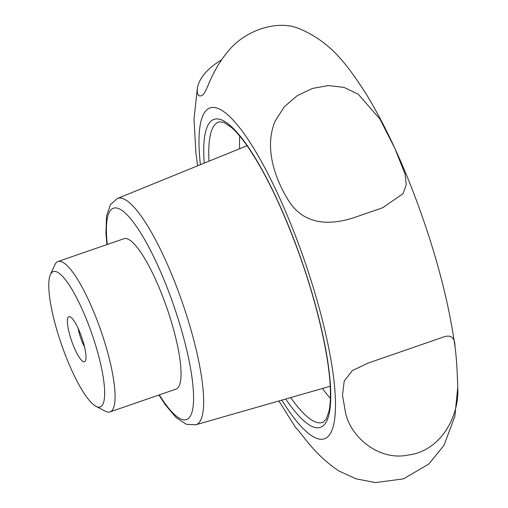 <?xml version="1.0" encoding="UTF-8"?>
<svg xmlns="http://www.w3.org/2000/svg" width="508" height="508" viewBox="0 0 508 508"><rect width="100%" height="100%" fill="white"/><g stroke="black" fill="none" stroke-linecap="round" stroke-linejoin="round"><path stroke-width="0.76" d="M50.425 274.593L54.832 264.871A79.578 17.901 70.9 0 1 58.039 261.493L123.99 238.696A79.578 17.901 70.9 0 1 164.148 300.355A79.578 17.901 70.9 0 1 175.984 389.115L110.033 411.912A79.578 17.901 70.9 0 1 105.423 411.232L95.955 406.311A71.622 16.11 70.9 0 1 61.481 344.5A71.622 16.11 70.9 0 1 50.425 274.593A71.622 16.11 70.9 0 1 89.446 327.044A71.622 16.11 70.9 0 1 95.955 406.311M58.039 261.493A79.578 17.901 70.9 0 1 98.19 323.151A79.578 17.901 70.9 0 1 110.033 411.912M84.506 346.767A15.913 3.581 70.9 0 1 78.188 328.492M80.956 335.172A23.876 5.372 70.9 0 1 85.465 360.782A23.876 5.372 70.9 0 1 71.634 340.989A23.876 5.372 70.9 0 1 70.288 316.878A23.876 5.372 70.9 0 1 80.956 335.172M382.822 207.683L403.022 193.694L406.267 184.696L405.054 174.034L394.843 148.33L379.946 119.062L358.197 94.158L343.992 87.395L328.378 85.56L312.433 88.443L297.339 95.593L284.467 106.585L275.266 120.847C263.144 148.946 276.492 181.889 289.427 201.962C302.749 221.679 323.971 227.013 353.092 217.964L382.822 207.683M457.746 387.579C457.276 370.04 456.362 356.375 454.997 346.589C454.971 337.007 450.564 334.016 441.789 337.61L368.224 363.036L352.279 370.637L344.208 381.108L342.487 395.186L345.504 412.534C350.215 436.334 378.46 461.531 408.572 454.978C439.966 451.11 459.511 417.208 457.746 387.579L454.831 416.408L443.986 445.351L428.841 464.001L403.523 478.853L375.571 482.6L356.019 478.828L339.141 471.1C313.093 453.936 300.857 431.756 295.478 427.368L278.879 400.971M221.361 59.976C209.74 67.107 202.254 74.759 198.895 82.931L197.523 87.014C196.717 93.739 197.917 96.653 201.13 95.764C206.972 95.047 208.629 74.714 228.06 51.308C245.434 29.775 277.895 19.641 299.06 28.581C331.051 42.024 346.774 64.383 365.227 92.469C383.794 122.638 400.945 158.852 416.681 201.111C435.978 253.365 448.748 301.86 454.997 346.589M107.29 244.469A111.811 25.152 70.9 0 1 123.634 211.658A111.811 25.152 70.9 0 1 169.882 294.869A111.811 25.152 70.9 0 1 193.205 405.625A111.811 25.152 70.9 0 1 159.283 394.887M208.998 161.188A158.953 35.757 70.9 0 1 219.196 121.812L223.78 122.358L231.115 127.146C235.826 131.178 241.059 137.262 246.825 145.383C263.658 169.634 280.099 203.092 296.158 245.758C315.297 296.882 328.663 352.361 330.219 386.658C330.702 396.602 330.34 404.616 329.127 410.699L326.314 418.998L323.05 422.256A158.953 35.757 70.9 0 1 290.709 397.58M204.203 163.144A162.928 36.652 70.9 0 1 230.905 126.149A162.928 36.652 70.9 0 1 296.228 245.637A162.928 36.652 70.9 0 1 330.492 403.803A162.928 36.652 70.9 0 1 285.731 399.009M200.393 164.694A175.07 39.383 70.9 0 1 225.965 113.284A175.07 39.383 70.9 0 1 298.387 243.567A175.07 39.383 70.9 0 1 334.905 416.992A175.07 39.383 70.9 0 1 281.775 400.139M158.909 395.014L165.348 404.838L176.149 417.608L186.461 424.358L195.745 424.79A119.761 26.943 -109.1 0 0 178.238 291.116A119.761 26.943 -109.1 0 0 117.507 198.431L247.047 145.701M322.466 388.48A157.245 35.37 -109.1 0 0 330.378 398.335M239.732 136.1A157.245 35.37 -109.1 0 0 239.598 148.736M197.599 165.83L195.986 153.6L193.98 119.177L197.466 87.249M195.745 424.79L330.2 386.264M117.507 198.431L110.452 204.527L106.534 216.141L105.937 233.299L106.915 244.596"/></g></svg>
